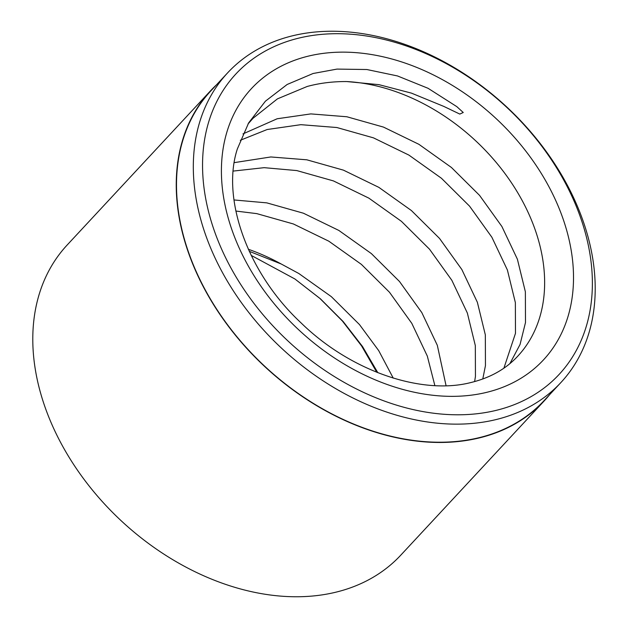 <?xml version="1.0" encoding="UTF-8"?>
<svg xmlns="http://www.w3.org/2000/svg" width="628" height="628" viewBox="0 0 628 628"><rect width="100%" height="100%" fill="white"/><g stroke="black" fill="none" stroke-linecap="round" stroke-linejoin="round"><path stroke-width="0.94" d="M227.674 72.801L210.859 90.879A227.477 165.007 42.9 0 0 230.492 328.672A227.477 165.007 42.9 0 0 477.924 437.967A227.477 165.007 42.9 0 0 544.036 400.672L560.851 382.585A227.477 165.007 42.9 0 0 541.21 144.793A227.477 165.007 42.9 0 0 293.786 35.498A227.477 165.007 42.9 0 0 227.674 72.801A227.477 165.007 42.9 0 0 247.306 310.593A227.477 165.007 42.9 0 0 494.738 419.889A227.477 165.007 42.9 0 0 560.851 382.585M346.719 81.554L378.982 84.662L411.426 93.125L443.753 106.383L459.798 114.076L463.244 112.498L456.807 106.634L428.06 88.297L397.5 75.949L366.838 69.52L337.001 69.096L313.089 73.5L287.161 84.474L265.416 101.187L248.664 122.868L237.376 148.883C221.315 197.404 246.639 272.152 300.961 322.792C350.793 371.517 421.694 395.114 470.615 382.601C490.068 377.907 505.783 369.099 517.762 356.178A177.936 129.07 42.9 0 0 515.4 188.887A177.936 129.07 42.9 0 0 346.719 81.554C332.769 81.467 319.597 83.108 307.194 86.468L277.443 98.863L253.053 118.245L247.989 124.022M248.335 249.269A177.936 129.07 -137.1 0 1 281.234 264.003L249.269 251.318M251.2 255.384L294.901 278.981L320.406 298.802L343.139 321.52L362.505 346.491L377.828 372.702M216.479 84.835A227.76 165.211 42.9 0 0 210.647 90.683L67.196 244.975A227.76 165.211 42.9 0 0 86.852 483.065A227.76 165.211 42.9 0 0 334.591 592.494A227.76 165.211 42.9 0 0 400.79 555.152L544.24 400.868A227.76 165.211 42.9 0 0 549.657 394.627M242.958 133.913L277.168 118.763L310.852 113.903L346.868 116.761L383.473 127.092L418.9 144.314L451.446 167.488L479.557 195.371L501.89 226.488L517.394 259.207L525.369 291.8L525.487 322.556L520.047 344.489L509.905 363.604M234.236 162.636L270.825 156.961L306.833 159.81L343.438 170.149L378.865 187.372L411.411 210.545L439.522 238.428L461.855 269.545L477.359 302.264L485.334 334.857L485.452 365.614L482.783 378.99M240.312 140.272L267.159 129.525L300.843 124.674L336.859 127.523L373.464 137.854L408.891 155.085L441.437 178.258L469.548 206.141L491.881 237.258L507.385 269.969L515.36 302.563L515.478 333.327L503.899 368.157M233.985 199.955L266.798 202.868L303.403 213.206L338.83 230.429L371.384 253.602L399.486 281.485L421.82 312.603L437.324 345.322L446.068 385.718M233.208 171.083L264.168 167.668L296.824 170.581L333.429 180.911L368.856 198.134L401.402 221.315L429.513 249.198L451.846 280.308L467.35 313.027L475.325 345.62L475.443 376.376L474.627 381.581M281.234 264.003L298.795 273.486L331.349 296.659L359.452 324.543L378.7 350.62L393.246 378.103M235.853 211.047L256.789 213.63L293.394 223.968L328.821 241.191L361.375 264.364L389.478 292.248L411.811 323.365L427.315 356.084L434.866 385.6M494.919 410.665A220.64 160.046 42.9 0 0 566.252 184.765A220.64 160.046 42.9 0 0 300.003 37.829A220.64 160.046 42.9 0 0 228.678 263.736A220.64 160.046 42.9 0 0 494.919 410.665M210.647 90.683A227.76 165.211 42.9 0 0 230.311 328.782A227.76 165.211 42.9 0 0 478.049 438.211A227.76 165.211 42.9 0 0 544.24 400.868M309.439 55.868A199.288 144.558 -137.1 0 1 549.916 188.581A199.288 144.558 -137.1 0 1 485.491 392.626A199.288 144.558 -137.1 0 1 245.006 259.914A199.288 144.558 -137.1 0 1 309.439 55.868M376.816 372.302L361.579 345.918L342.409 321.026L319.942 298.465L294.901 278.981"/></g></svg>
